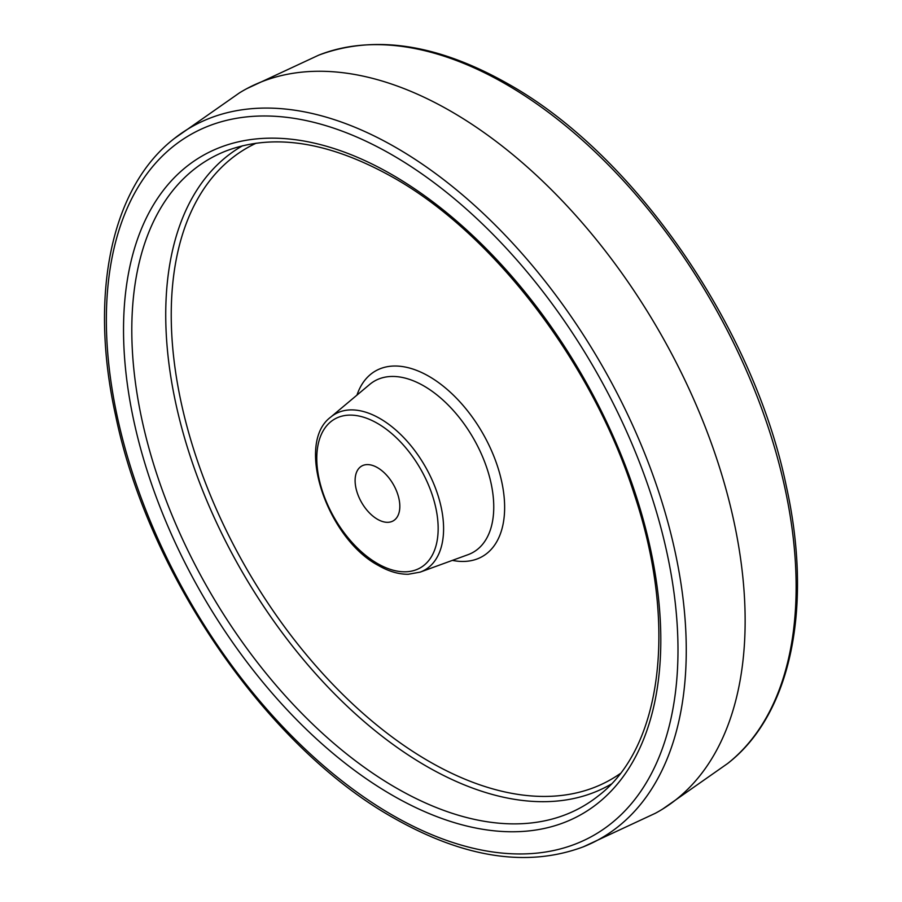 <?xml version="1.0" encoding="UTF-8"?>
<svg xmlns="http://www.w3.org/2000/svg" width="902" height="902" viewBox="0 0 902 902"><rect width="100%" height="100%" fill="white"/><g stroke="black" fill="none" stroke-linecap="round" stroke-linejoin="round"><path stroke-width="1.35" d="M377.464 519.27A31.615 18.254 60 0 1 356.809 491.41A31.615 18.254 60 0 1 361.657 466.075A31.615 18.254 60 0 1 377.464 467.642A31.615 18.254 60 0 1 398.12 495.502A31.615 18.254 60 0 1 393.272 520.837A31.615 18.254 60 0 1 377.464 519.27M174.334 138.513L239.413 92.906A415.969 240.169 60 0 1 246.674 88.712A415.969 240.169 60 0 1 451 111.352A415.969 240.169 60 0 1 721.758 474.61A415.969 240.169 60 0 1 662.587 809.094A415.969 240.169 60 0 1 655.326 813.288L583.29 846.843C527.411 867.656 464.135 857.994 393.464 817.855C267.42 747.307 148.424 574.867 115.704 415.923C88.937 295.292 110.766 187.684 174.334 138.513A410.41 236.955 60 0 1 396.068 147.624A410.41 236.955 60 0 1 668.607 524.975A410.41 236.955 60 0 1 583.29 846.843M318.71 55.157C374.589 34.344 437.865 44.006 508.536 84.145C634.58 154.693 753.576 327.133 786.296 486.077C813.063 606.708 791.234 714.316 727.666 763.487A410.41 236.955 -120 0 0 769.135 430.096A410.41 236.955 -120 0 0 505.932 84.19A410.41 236.955 -120 0 0 318.71 55.157L246.674 88.712M392.167 815.002A404.209 233.37 -120 0 0 677.988 649.981A404.209 233.37 -120 0 0 392.167 154.93A404.209 233.37 -120 0 0 106.357 319.951A404.209 233.37 -120 0 0 392.167 815.002M392.167 795.158A379.911 219.344 60 0 1 123.529 329.861A379.911 219.344 60 0 1 392.167 174.762A379.911 219.344 60 0 1 660.805 640.059A379.911 219.344 60 0 1 392.167 795.158M396.057 787.863A373.721 215.77 -120 0 0 598.094 796.049C661.888 747.95 677.966 624.906 634.388 494.634C592.885 363.957 494.319 234.464 393.464 177.626C329.523 141.704 273.61 132.853 225.737 151.085A373.721 215.77 -120 0 0 147.838 444.111A373.721 215.77 -120 0 0 396.057 787.863M611.116 784.154A368.58 212.804 60 0 1 426.353 766.17A368.58 212.804 60 0 1 185.44 440.943A368.58 212.804 60 0 1 242.548 145.763M256.179 143.192A364.442 210.414 -120 0 0 188.428 431.754A364.442 210.414 -120 0 0 428.935 761.311A364.442 210.414 -120 0 0 620.159 773.623M356.966 395.11A107.045 61.81 60 0 1 428.935 376.326A107.045 61.81 60 0 1 503.699 493.191A107.045 61.81 60 0 1 452.387 560.379M423.884 385.966A98.814 57.051 -120 0 0 369.741 384.399L330.707 417.119A89.941 51.933 60 0 1 379.99 418.562A89.941 51.933 60 0 1 439.905 501.952A89.941 51.933 60 0 1 420.185 572.116L468.048 554.674A98.814 57.051 -120 0 0 489.707 477.586A98.814 57.051 -120 0 0 423.884 385.966M377.464 563.536A85.825 49.554 -120 0 0 438.158 528.493A85.825 49.554 -120 0 0 377.464 423.376A85.825 49.554 -120 0 0 316.782 458.419A85.825 49.554 -120 0 0 377.464 563.536M727.666 763.487L662.587 809.094M420.185 572.116L408.324 574.258C398.684 574.36 388.683 571.417 378.333 565.441C327.336 538.494 294.807 443.604 330.707 417.119"/></g></svg>
